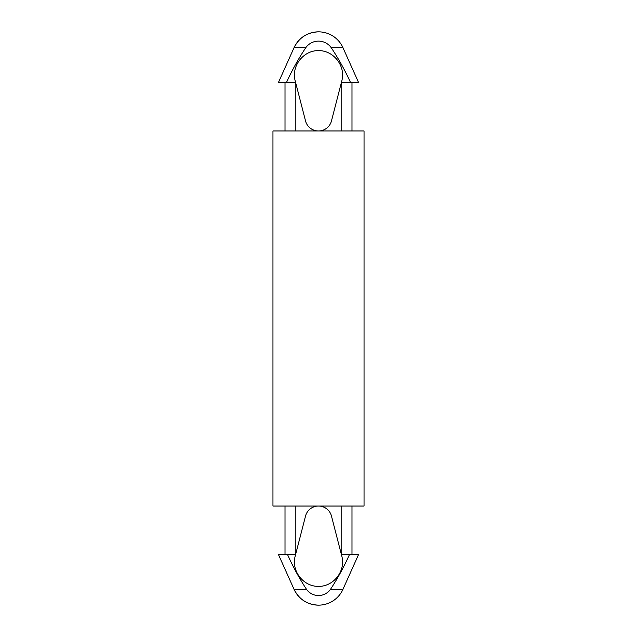 <?xml version="1.0" encoding="UTF-8"?>
<svg xmlns="http://www.w3.org/2000/svg" width="637" height="637" viewBox="0 0 637 637"><rect width="100%" height="100%" fill="white"/><g stroke="black" fill="none" stroke-linecap="round" stroke-linejoin="round"><path stroke-width="0.48" stroke-dasharray="3.19 2.39" d="M358.687 82.754L350.645 82.754C345.119 70.532 338.637 58.843 331.208 47.671A15.575 15.511 0 0 0 305.792 47.671C298.371 58.835 291.889 70.532 286.355 82.754L278.313 82.754M350.645 82.754L341.328 82.754L331.471 120.926A13.393 13.393 0 0 1 318.5 130.975L285.01 130.975L295.257 130.975L295.257 82.754L286.355 82.754M341.743 130.975L318.5 130.975L351.99 130.975L341.743 130.975L341.743 82.754M295.257 130.975L318.5 130.975A13.393 13.393 0 0 1 305.529 120.926L295.154 80.74C291.165 66.089 303.308 50.403 318.5 50.602C333.692 50.403 345.835 66.089 341.846 80.74L341.328 82.754M295.257 554.246L285.01 554.246L295.257 554.246L295.257 506.025L285.01 506.025L318.5 506.025A13.393 13.393 0 0 0 305.529 516.074L295.672 554.246L278.313 554.246M358.687 554.246L341.328 554.246L351.99 554.246L341.743 554.246L341.743 506.025L351.99 506.025L295.257 506.025M341.743 554.246L341.328 554.246L331.471 516.074A13.393 13.393 0 0 0 318.5 506.025L341.743 506.025M349.602 554.246C344.195 566.46 337.825 578.157 330.492 589.329A14.635 14.532 -0 0 1 306.508 589.329C299.175 578.157 292.813 566.468 287.398 554.246M295.672 554.246L295.154 556.26C291.165 570.911 303.308 586.597 318.5 586.398C333.692 586.597 345.835 570.911 341.846 556.26L341.328 554.246M364.046 130.975L272.954 130.975M364.046 506.025L272.954 506.025M295.672 82.754L295.257 82.754M342.945 47.671L331.208 47.671M305.792 47.671L294.055 47.671M306.508 589.329L294.055 589.329M342.945 589.329L330.492 589.329"/><path stroke-width="0.96" d="M350.645 82.754C345.119 70.532 338.637 58.843 331.208 47.671L342.945 47.671L358.687 82.754L341.328 82.754L341.846 80.74C345.835 66.089 333.692 50.403 318.5 50.602C303.308 50.403 291.165 66.089 295.154 80.74L305.529 120.926A13.393 13.393 0 0 0 331.471 120.926L341.328 82.754M295.257 130.975L295.257 82.754L278.313 82.754L294.055 47.671C299.103 37.607 307.249 32.328 318.5 31.85A26.786 26.786 0 0 0 294.055 47.671L305.792 47.671A15.575 15.511 180 0 1 331.208 47.671M305.792 47.671C298.371 58.835 291.889 70.532 286.355 82.754M341.743 130.975L341.743 82.754M295.257 554.246L295.257 506.025M341.743 554.246L341.743 506.025M287.398 554.246C292.813 566.468 299.175 578.157 306.508 589.329L294.055 589.329A26.786 26.786 0 0 0 318.5 605.15C307.249 604.672 299.103 599.393 294.055 589.329L278.313 554.246L295.672 554.246L295.154 556.26C291.165 570.911 303.308 586.597 318.5 586.398C333.692 586.597 345.835 570.911 341.846 556.26L331.471 516.074A13.393 13.393 0 0 0 305.529 516.074L295.672 554.246M349.602 554.246L358.687 554.246L342.945 589.329L330.492 589.329C337.825 578.157 344.195 566.46 349.602 554.246L341.328 554.246M306.508 589.329A14.635 14.532 180 0 0 330.492 589.329M272.954 130.975L364.046 130.975L364.046 506.025L272.954 506.025L272.954 130.975M295.672 82.754L295.257 82.754M285.01 130.975L285.01 82.754M342.945 47.671A26.786 26.786 0 0 0 318.5 31.85M351.99 130.975L351.99 82.754M285.01 554.246L285.01 506.025M351.99 554.246L351.99 506.025M318.5 605.15A26.786 26.786 0 0 0 342.945 589.329"/></g></svg>
